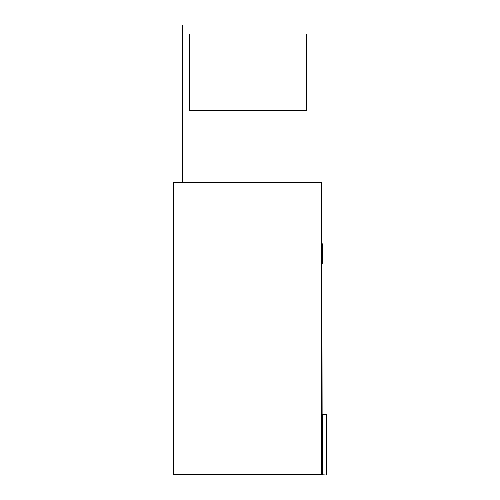 <?xml version="1.0" encoding="UTF-8"?>
<svg xmlns="http://www.w3.org/2000/svg" width="500" height="500" viewBox="0 0 500 500"><rect width="100%" height="100%" fill="white"/><g stroke="black" fill="none" stroke-linecap="round" stroke-linejoin="round"><path stroke-width="0.75" d="M322.225 414.25L326.5 414.475L326.5 474.775L326.275 414.475L322.225 414.475L322.225 474.775L326.275 475L322 474.775L322.225 414.25M322 182.725L173.725 182.725L173.725 474.775L321.775 474.775L321.775 182.5L322.225 475L173.725 475L173.5 182.725L182.5 182.5L182.5 25L322 25L322 182.5L313 182.5L313 25L313 182.5L182.5 182.5M322 263.869A2.25 2.25 0 0 0 322.394 262.6L322.394 244.6A2.25 2.25 0 0 0 322 243.331M306.25 110.5L306.25 34L189.25 34L189.25 110.5L306.25 110.5"/></g></svg>
